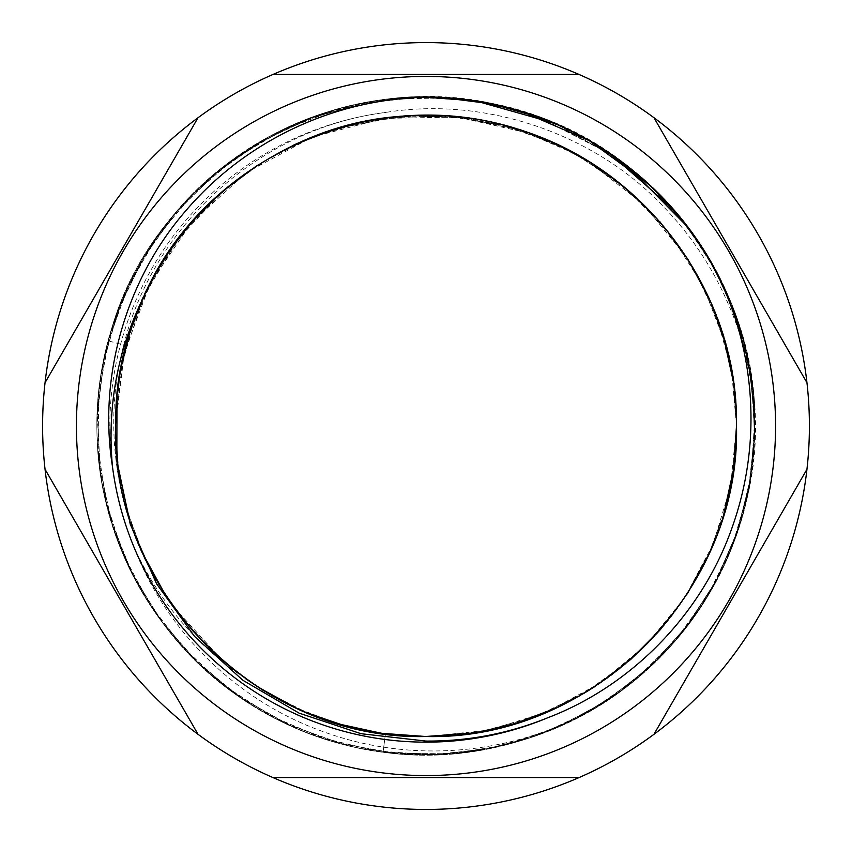<?xml version="1.0" encoding="UTF-8"?>
<svg xmlns="http://www.w3.org/2000/svg" width="852" height="852" viewBox="0 0 852 852"><rect width="100%" height="100%" fill="white"/><g stroke="black" fill="none" stroke-linecap="round" stroke-linejoin="round"><path stroke-width="0.64" stroke-dasharray="4.26 3.19" d="M809.4 426A383.4 383.4 0 0 0 426 42.6A383.4 383.4 0 0 0 42.6 426A383.4 383.4 0 0 0 426 809.4A383.4 383.4 0 0 0 809.4 426M118.652 470.187L115.489 426C111.207 591.884 259.945 740.707 425.979 736.511C591.916 740.676 740.644 592.246 736.511 426C740.644 259.594 591.586 111.079 425.712 115.489C259.839 111.399 111.271 260.148 115.499 426C112.624 578.689 236.015 717.267 385.477 733.838C473.339 745.724 564.759 717.959 630.853 659.352C697.618 601.32 736.895 514.075 736.511 426C737.704 539.944 670.087 650.822 568.018 702.123C467.311 755.351 337.179 745.83 245.088 678.362C196.226 645.39 159.292 601.863 134.254 547.793A316.145 316.145 0 0 1 385.594 112.443M590.393 710.77C667.936 664.453 719.003 597.891 743.626 511.083A328.819 328.819 0 0 0 754.819 426.021C753.328 381.621 744.648 341.343 728.779 305.208C712.677 267.283 690.131 233.64 661.141 204.299C593.801 133.86 485.31 96.106 385.637 112.443C261.489 127.917 153.392 224.289 123.742 345.007L108.385 340.896C149.366 170.293 342.238 58.575 510.902 108.321C681.728 149.366 793.436 341.95 743.626 511.083A328.819 328.819 0 0 1 590.361 710.781C508.623 755.916 409.439 763.222 323.323 731.708C237.197 701.111 166.449 631.737 134.254 547.793M806.951 382.686L806.024 381.089M45.049 469.314L45.976 470.911M710.738 261.596L734.413 311.97L749.164 365.508L754.723 420.6L751.006 475.917L737.949 529.837L716.17 580.542L686.392 626.795L649.192 667.414L605.634 701.356L556.995 727.597L504.735 745.223L450.293 753.86L394.987 753.349L340.417 743.455L288.317 724.541L239.87 697.064L196.759 661.695L160.4 619.745L131.655 572.555L111.292 521.243L99.833 467.194L97.49 411.921L104.487 357.169L120.526 304.473L145.181 254.972L177.93 210.199L217.611 171.721L263.012 140.442L313.174 117.161L366.552 102.666L421.357 97.234L476.14 101.037M553.086 122.794L592.119 142.241L628.105 166.63M687.713 227.015L717.48 273.812L738.918 325.091L751.453 379.449L754.68 435.234L748.333 490.827L732.709 544.396L708.438 594.366L676.094 639.437L636.508 678.533L590.681 710.6L540.019 734.381L486.247 749.196L430.824 754.776L375.327 750.868L321.31 737.651L270.297 715.605L223.618 685.125L182.733 647.137L148.94 603.067L123.146 554.002L105.925 501.072L97.788 445.756L99.194 389.822L110.046 335.145L129.93 282.97L158.525 234.779L194.799 192.275L237.484 156.608L285.59 128.684L337.882 109.269L392.708 98.885L448.535 97.969M538.613 117.107L612.929 155.511M675.295 211.647L704.753 251.596L727.8 295.548L743.913 342.259L752.902 390.674L754.51 439.93L748.674 488.973L735.606 536.653L715.563 581.799L688.98 623.313L656.498 660.438L618.722 692.42L576.399 718.374L530.711 737.64L482.509 749.898L432.901 754.744L383.08 751.986C257.112 737.023 145.894 641.907 110.984 520.263C67.649 384.103 127.48 223.32 249.146 148.802C368.021 69.885 538.837 83.326 644.197 180.028C753.338 274.131 786.524 441.091 721.804 569.594C661.376 699.63 508.559 777.162 368.437 749.739C227.324 726.649 111.868 603.237 98.939 460.016C82.133 317.956 169.527 172.445 302.833 121.112C434.531 65.242 599.542 109.706 685.86 224.523C775.224 336.093 777.588 506.514 691.27 620.299C608.285 737.15 446.214 785.895 312.514 734.605C177.248 687.021 85.2 544.439 98.118 401.228C106.777 258.124 218.953 130.888 359.438 103.997C499.836 72.729 653.772 146.182 718.002 274.813C785.874 400.93 757.183 569.562 650.758 666.008C547.272 765.82 378.107 783.329 256.846 707.98C133.7 636.614 68.906 479.207 108.385 340.896L126.075 345.635C119.035 371.962 115.51 398.747 115.489 426L119.983 373.346L133.391 322.109L155.245 273.982L184.905 230.328L221.776 192.105L264.599 160.74L312.12 137.129L362.973 121.953L415.723 115.659L468.728 118.449L520.455 130.207L569.392 150.591L614.217 179.037L653.58 214.757L686.211 256.58L711.175 303.163M724.125 339.171L733.402 382.165L736.49 426C741.038 257.485 587.273 107.235 418.875 115.574C266.601 115.957 128.865 243.246 116.99 395.541M733.338 381.728L736.49 426L733.348 470.187M723.902 513.575L708.385 555.121M687.138 593.993L660.619 629.394M629.33 660.683L584.142 693.219L534.342 717.001L481.114 731.58L425.723 736.511M381.472 733.295L338.563 723.944M325.634 719.844L297.263 708.566M258.273 687.308L222.777 660.769M191.391 629.404L164.841 593.961M143.647 555.195L128.119 513.649M673.091 209.102L702.825 248.592L726.255 292.066L742.976 338.734L752.561 387.745L754.574 437.726L749.004 487.237L736.171 535.088L716.34 580.318L689.918 622.035L657.446 659.501L619.521 691.845L576.953 718.076L531.084 737.502L482.764 749.856L433.04 754.734L383.08 751.975L385.477 733.838C234.715 716.862 112.656 577.741 115.489 426C111.016 591.107 259.413 740.644 425.862 736.511C592.023 740.963 740.984 591.416 736.511 426C735.5 348.798 710.195 280.99 660.598 222.585C602.087 154.83 515.098 115.073 425.734 115.489C260.499 111.229 111.186 259.807 115.489 426C111.197 591.906 260.094 740.889 426.245 736.511C592.321 740.612 740.825 591.586 736.511 426C740.867 260.414 592.236 111.41 426.341 115.489C349.171 116.309 281.298 141.57 222.713 191.285C155.511 248.582 115.073 337.041 115.489 426C116.49 503.223 141.815 571.064 191.476 629.5C249.945 697.181 336.913 736.884 426.128 736.511C502.925 735.659 570.616 710.419 629.202 660.79C696.393 603.536 736.948 515.055 736.511 426C740.59 259.679 591.735 111.197 426.032 115.489C260.35 111.452 111.665 258.901 115.489 426L122.571 360.087L143.668 296.762L177.322 240.062L222.436 191.53M257.347 165.288L296.464 143.796M334.804 129.184L390.887 117.48L448.408 116.298L504.916 125.691L558.561 145.213M587.177 160.602L642.909 203.82L687.276 258.209M708.385 296.869L723.923 338.51M733.434 469.569L728.929 494.192M724.04 513.106L708.726 554.375M687.745 593.045L661.61 628.243M630.587 659.586L595.09 686.435M583.269 693.73L579.892 695.69M557.197 707.426L516.781 722.943M496.066 728.503L471.39 733.178M425.478 736.511L401.75 735.553M475.64 100.951L521.541 111.388M648.723 184.107L689.438 229.316M711.377 262.767L734.562 312.418L749.121 365.242L754.702 419.972L751.081 475.31L738.098 529.401L716.33 580.265L686.595 626.476L649.554 667.084L606.177 701.004L557.943 727.161L506.184 744.85L452.22 753.732L397.138 753.53L342.419 743.977L290.031 725.34L241.904 698.438L198.953 663.793L162.37 622.429L133.2 575.611L112.4 524.757L100.387 471.326L97.33 416.607L103.518 361.834L118.929 308.605L142.976 258.667L175.033 213.564L214.161 174.596L259.136 142.71L308.669 118.833L361.386 103.656L415.808 97.384L470.666 100.238M557.772 124.807L617.732 158.887M683.304 221.36L714.327 267.975L736.948 319.17L750.495 373.123L754.787 428.226L749.771 483.201L735.553 536.781L712.368 587.561L680.716 633.888L641.737 674.081L596.794 706.958L547.091 731.676L493.777 747.694L438.407 754.574L382.814 751.933L328.521 739.973L276.9 719.056L229.561 689.662L187.855 652.632L152.902 609.105L125.798 560.137L107.427 507.174L98.225 451.869L98.555 396.052L108.332 341.343L127.086 289.073L154.468 240.573L189.858 197.27L232.095 160.485L279.914 131.432L331.833 111.005L386.829 99.567L442.912 97.639M539.753 117.533L609.318 153.062M385.466 733.849L383.08 751.975C257.112 737.012 145.894 641.907 110.984 520.263C67.649 384.103 127.48 223.32 249.146 148.802C368.021 69.885 538.837 83.326 644.197 180.028C753.338 274.131 786.524 441.091 721.804 569.594C661.376 699.63 508.559 777.162 368.437 749.739C227.324 726.649 111.868 603.237 98.939 460.016C82.133 317.956 169.527 172.445 302.833 121.112C434.531 65.242 599.542 109.706 685.86 224.523C775.224 336.093 777.588 506.514 691.27 620.299C608.285 737.15 446.214 785.895 312.514 734.605C177.248 687.021 85.2 544.439 98.118 401.228C106.777 258.124 218.953 130.888 359.438 103.997C499.836 72.729 653.772 146.182 718.002 274.802C785.874 400.93 757.183 569.562 650.758 666.008C547.272 765.82 378.107 783.329 256.846 707.98C133.7 636.614 68.906 479.207 108.385 340.896C146.011 185.651 311.108 75.466 469.537 100.067C627.53 117.331 758.802 266.612 754.819 426.021M660.662 222.66L692.985 267.464L716.873 317.338L731.58 370.876L736.511 426L730.643 486.077L713.209 544.002L685.019 597.241L646.817 644.304L600.117 683.102L546.76 712.07L488.846 730.079L428.471 736.501M427.022 736.511L381.568 733.316M338.489 723.923L295.037 707.533M283.546 701.899L247.176 679.853L214.182 653.047L185.097 621.917L160.655 587.284L141.219 549.742L126.969 509.656L118.375 468.227L115.489 426L119.014 379.332L129.674 333.228L147.172 289.371L170.858 249.029L200.305 212.755L235.152 181.061L274.291 155.085L316.603 135.393L361.663 122.241L408.438 115.989L455.522 116.905L501.828 124.893L546.26 139.717L588.061 161.135L626.103 188.558L659.65 221.499M554.524 143.338L593.471 164.521L629 191.04L660.406 222.361L687.042 257.847L708.278 296.645L723.859 338.265L733.338 381.728L736.501 426C740.622 592.076 592.204 740.558 426.106 736.511C260.211 740.718 111.41 592.438 115.489 426L124.328 352.44L150.325 283.109L191.945 221.957L246.984 172.296L312.151 137.119L383.858 118.364L457.939 117.139L530.189 133.498M733.348 381.792L736.511 426L733.359 470.144L723.934 513.468L708.459 554.971L687.362 593.642L660.79 629.202L629.404 660.609L593.908 687.191L554.971 708.459M516.6 722.997L474.074 732.763L430.622 736.479L387.074 734.062L344.229 725.553M308.935 713.593L263.566 690.631M246.026 679.033L223.437 661.344M222.329 660.375L173.659 606.954C119.014 532.979 100.131 434.019 123.742 345.007M116.948 396.01L121.272 366.392M128.002 338.734L143.349 297.444L164.308 258.87L190.507 223.618L221.595 192.264M222.564 191.412L256.367 165.927L293.418 145.223M297.242 143.445L317.072 135.223M338.244 128.151L398.598 116.713L460.527 117.416L520.721 130.292L577.006 154.681L627.945 190.134L670.588 234.705L703.433 286.538L725.638 344.549M245.12 678.384A310.511 310.511 0 0 1 173.67 606.954M736.511 426C739.898 275.1 616.784 134.424 465.916 118.066C316.305 95.648 162.061 199.017 126.075 345.635"/><path stroke-width="1.28" d="M198.015 117.746A383.4 383.4 0 0 1 806.951 469.314A383.4 383.4 0 0 1 45.049 469.314A383.4 383.4 0 0 1 198.015 117.746L45.049 382.686L198.015 117.746M45.049 469.314L198.015 734.254L45.976 470.911M273.034 777.567L578.966 777.567L273.034 777.567M600.788 728.737A349.576 349.576 0 0 1 123.263 600.788A349.576 349.576 0 0 1 251.212 123.263A349.576 349.576 0 0 1 728.737 251.212A349.576 349.576 0 0 1 600.788 728.737M116.948 396.01L115.489 426C111.367 592.246 260.073 740.686 426.021 736.511C592.044 740.707 740.814 591.863 736.49 426C738.62 291.576 643.015 164.042 513.437 128.056C369.981 82.729 201.956 160.059 143.168 297.902C117.267 351.141 107.032 407.32 112.453 466.438C98.14 377.585 125.51 280.851 184.703 212.02C244.407 141.432 332.695 99.12 426.011 97.213C543.086 96.617 653.708 161.507 710.738 261.596C755.948 343.771 763.296 441.698 731.612 528.922C701.026 615.091 630.959 686.03 547.825 717.725C508.719 733.561 468.11 741.336 426 741.07L361.067 733.71L299.116 713.135L242.82 680.237L194.607 636.455L156.566 583.769L130.228 524.161L116.831 460.41L116.99 395.541A310.511 310.511 0 0 1 142.912 298.424M112.453 466.459A316.145 316.145 0 0 0 547.793 717.746M653.985 734.254L806.951 469.314L653.985 734.254M806.951 382.686L653.985 117.746L806.024 381.089M578.966 74.433L273.034 74.433L578.966 74.433M476.14 101.037L553.086 122.794M628.105 166.63L687.713 227.015M448.535 97.969L494.192 104.391L538.613 117.107M612.929 155.511L675.295 211.647M711.175 303.163L724.125 339.171M733.348 470.187L723.902 513.575M708.385 555.121L687.138 593.993M660.619 629.394L629.33 660.683M425.723 736.511L381.472 733.295M338.563 723.944L325.634 719.844M297.263 708.566L258.273 687.308M222.777 660.769L191.391 629.404M164.841 593.961L143.647 555.195M128.119 513.649L118.652 470.187M222.436 191.53L257.347 165.288M296.464 143.796L334.804 129.184M558.561 145.213L587.177 160.602M687.276 258.209L708.385 296.869M723.923 338.51L733.338 381.728M736.49 426L733.434 469.569M728.929 494.192L724.04 513.106M708.726 554.375L687.745 593.045M661.61 628.243L630.587 659.586M595.09 686.435L583.269 693.73M579.892 695.69L557.197 707.426M516.781 722.943L496.066 728.503M471.39 733.178L425.478 736.511M401.75 735.553L385.466 733.849M426.011 97.213L475.64 100.951M521.541 111.388L589.222 140.623L648.723 184.107M689.438 229.316L711.377 262.767M470.666 100.238L515.034 109.503L557.772 124.807M617.732 158.887L652.643 187.802L683.304 221.36M442.912 97.639L492.19 103.955L539.753 117.533M609.318 153.062L673.091 209.102M428.471 736.501L427.022 736.511M381.568 733.316L338.489 723.923M295.037 707.533L283.546 701.899M659.65 221.499L660.662 222.66M530.189 133.498L554.524 143.338M554.971 708.459L516.6 722.997M344.229 725.553L308.935 713.593M263.566 690.631L246.026 679.033M223.437 661.344L222.329 660.375M121.272 366.392L128.002 338.734M221.595 192.264L222.564 191.412M293.418 145.223L297.242 143.445M317.072 135.223L338.244 128.151M725.638 344.549L733.348 381.792"/></g></svg>
